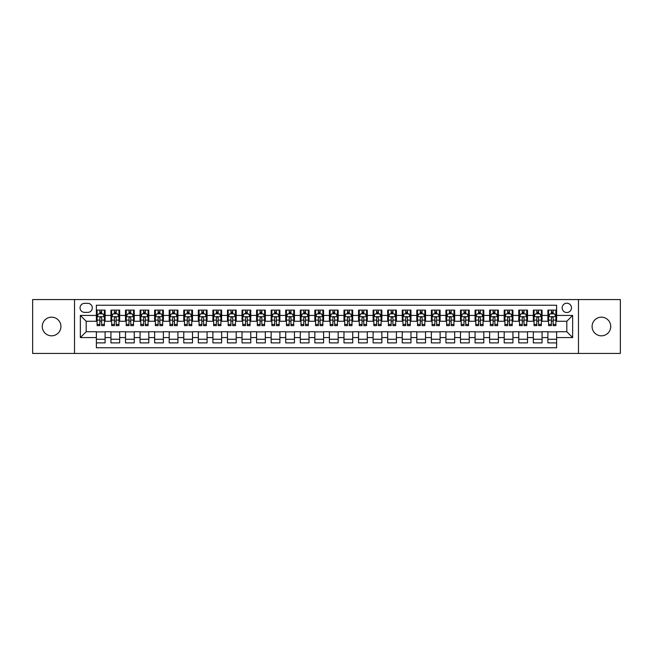 <?xml version="1.0" encoding="UTF-8"?>
<svg xmlns="http://www.w3.org/2000/svg" width="653" height="653" viewBox="0 0 653 653"><rect width="100%" height="100%" fill="white"/><g stroke="black" fill="none" stroke-linecap="round" stroke-linejoin="round"><path stroke-width="0.98" d="M601.413 317.178A9.322 9.322 0 0 0 592.091 326.5A9.322 9.322 0 0 0 601.413 335.822A9.322 9.322 0 0 0 610.735 326.5A9.322 9.322 0 0 0 601.413 317.178M51.587 317.178A9.322 9.322 0 0 0 42.265 326.5A9.322 9.322 0 0 0 51.587 335.822A9.322 9.322 0 0 0 60.909 326.5A9.322 9.322 0 0 0 51.587 317.178M566.82 303.196A4.661 4.661 0 0 0 562.16 307.857A4.661 4.661 0 0 0 566.82 312.518A4.661 4.661 0 0 0 571.481 307.857A4.661 4.661 0 0 0 566.82 303.196M578.476 353.444L620.35 353.444L620.35 299.556L578.476 299.556L578.476 353.444L74.524 353.444L74.524 299.556L32.65 299.556L32.65 353.444L74.524 353.444M556.625 310.118L547.891 310.118L547.891 315.432L542.063 315.432L542.063 321.26L547.891 321.26L547.891 315.432M542.063 315.432L542.063 310.118L533.321 310.118L533.321 315.432L527.502 315.432L527.502 321.26L533.321 321.26L533.321 315.432M527.502 315.432L527.502 310.118L518.76 310.118L518.76 315.432L512.932 315.432L512.932 321.26L518.76 321.26L518.76 315.432M512.932 315.432L512.932 310.118L504.198 310.118L504.198 315.432L498.37 315.432L498.37 321.26L504.198 321.26L504.198 315.432M498.37 315.432L498.37 310.118L489.628 310.118L489.628 315.432L483.8 315.432L483.8 321.26L489.628 321.26L489.628 315.432M483.8 315.432L483.8 310.118L475.066 310.118L475.066 315.432L469.238 315.432L469.238 321.26L475.066 321.26L475.066 315.432M469.238 315.432L469.238 310.118L460.496 310.118L460.496 315.432L454.676 315.432L454.676 321.26L460.496 321.26L460.496 315.432M454.676 315.432L454.676 310.118L445.934 310.118L445.934 315.432L440.106 315.432L440.106 321.26L445.934 321.26L445.934 315.432M440.106 315.432L440.106 310.118L431.372 310.118L431.372 315.432L425.544 315.432L425.544 321.26L431.372 321.26L431.372 315.432M425.544 315.432L425.544 310.118L416.802 310.118L416.802 315.432L410.974 315.432L410.974 321.26L416.802 321.26L416.802 315.432M410.974 315.432L410.974 310.118L402.24 310.118L402.24 315.432L396.412 315.432L396.412 321.26L402.24 321.26L402.24 315.432M396.412 315.432L396.412 310.118L387.67 310.118L387.67 315.432L381.85 315.432L381.85 321.26L387.67 321.26L387.67 315.432M381.85 315.432L381.85 310.118L373.108 310.118L373.108 315.432L367.28 315.432L367.28 321.26L373.108 321.26L373.108 315.432M367.28 315.432L367.28 310.118L358.546 310.118L358.546 315.432L352.718 315.432L352.718 321.26L358.546 321.26L358.546 315.432M352.718 315.432L352.718 310.118L343.976 310.118L343.976 315.432L338.156 315.432L338.156 321.26L343.976 321.26L343.976 315.432M338.156 315.432L338.156 310.118L329.414 310.118L329.414 315.432L323.586 315.432L323.586 321.26L329.414 321.26L329.414 315.432M323.586 315.432L323.586 310.118L314.844 310.118L314.844 315.432L309.024 315.432L309.024 321.26L314.844 321.26L314.844 315.432M309.024 315.432L309.024 310.118L300.282 310.118L300.282 315.432L294.454 315.432L294.454 321.26L300.282 321.26L300.282 315.432M294.454 315.432L294.454 310.118L285.72 310.118L285.72 315.432L279.892 315.432L279.892 321.26L285.72 321.26L285.72 315.432M279.892 315.432L279.892 310.118L271.15 310.118L271.15 315.432L265.33 315.432L265.33 321.26L271.15 321.26L271.15 315.432M265.33 315.432L265.33 310.118L256.588 310.118L256.588 315.432L250.76 315.432L250.76 321.26L256.588 321.26L256.588 315.432M250.76 315.432L250.76 310.118L242.026 310.118L242.026 315.432L236.198 315.432L236.198 321.26L242.026 321.26L242.026 315.432M236.198 315.432L236.198 310.118L227.456 310.118L227.456 315.432L221.628 315.432L221.628 321.26L227.456 321.26L227.456 315.432M221.628 315.432L221.628 310.118L212.894 310.118L212.894 315.432L207.066 315.432L207.066 321.26L212.894 321.26L212.894 315.432M207.066 315.432L207.066 310.118L198.324 310.118L198.324 315.432L192.504 315.432L192.504 321.26L198.324 321.26L198.324 315.432M192.504 315.432L192.504 310.118L183.762 310.118L183.762 315.432L177.934 315.432L177.934 321.26L183.762 321.26L183.762 315.432M177.934 315.432L177.934 310.118L169.2 310.118L169.2 315.432L163.372 315.432L163.372 321.26L169.2 321.26L169.2 315.432M163.372 315.432L163.372 310.118L154.63 310.118L154.63 315.432L148.802 315.432L148.802 321.26L154.63 321.26L154.63 315.432M148.802 315.432L148.802 310.118L140.069 310.118L140.069 315.432L134.24 315.432L134.24 321.26L140.069 321.26L140.069 315.432M134.24 315.432L134.24 310.118L125.498 310.118L125.498 315.432L119.679 315.432L119.679 321.26L125.498 321.26L125.498 315.432M119.679 315.432L119.679 310.118L110.937 310.118L110.937 321.26L105.109 321.26L105.109 310.118L96.375 310.118M96.375 342.882L105.109 342.882L105.109 331.74L110.937 331.74L110.937 342.882L119.679 342.882L119.679 331.74L125.498 331.74L125.498 337.568L119.679 337.568M125.498 337.568L125.498 342.882L134.24 342.882L134.24 331.74L140.069 331.74L140.069 337.568L134.24 337.568M140.069 337.568L140.069 342.882L148.802 342.882L148.802 331.74L154.63 331.74L154.63 337.568L148.802 337.568M154.63 337.568L154.63 342.882L163.372 342.882L163.372 331.74L169.2 331.74L169.2 337.568L163.372 337.568M169.2 337.568L169.2 342.882L177.934 342.882L177.934 331.74L183.762 331.74L183.762 337.568L177.934 337.568M183.762 337.568L183.762 342.882L192.504 342.882L192.504 331.74L198.324 331.74L198.324 337.568L192.504 337.568M198.324 337.568L198.324 342.882L207.066 342.882L207.066 331.74L212.894 331.74L212.894 337.568L207.066 337.568M212.894 337.568L212.894 342.882L221.628 342.882L221.628 331.74L227.456 331.74L227.456 337.568L221.628 337.568M227.456 337.568L227.456 342.882L236.198 342.882L236.198 331.74L242.026 331.74L242.026 337.568L236.198 337.568M242.026 337.568L242.026 342.882L250.76 342.882L250.76 331.74L256.588 331.74L256.588 337.568L250.76 337.568M256.588 337.568L256.588 342.882L265.33 342.882L265.33 331.74L271.15 331.74L271.15 337.568L265.33 337.568M271.15 337.568L271.15 342.882L279.892 342.882L279.892 331.74L285.72 331.74L285.72 337.568L279.892 337.568M285.72 337.568L285.72 342.882L294.454 342.882L294.454 331.74L300.282 331.74L300.282 337.568L294.454 337.568M300.282 337.568L300.282 342.882L309.024 342.882L309.024 331.74L314.844 331.74L314.844 337.568L309.024 337.568M314.844 337.568L314.844 342.882L323.586 342.882L323.586 331.74L329.414 331.74L329.414 337.568L323.586 337.568M329.414 337.568L329.414 342.882L338.156 342.882L338.156 331.74L343.976 331.74L343.976 337.568L338.156 337.568M343.976 337.568L343.976 342.882L352.718 342.882L352.718 331.74L358.546 331.74L358.546 337.568L352.718 337.568M358.546 337.568L358.546 342.882L367.28 342.882L367.28 331.74L373.108 331.74L373.108 337.568L367.28 337.568M373.108 337.568L373.108 342.882L381.85 342.882L381.85 331.74L387.67 331.74L387.67 337.568L381.85 337.568M387.67 337.568L387.67 342.882L396.412 342.882L396.412 331.74L402.24 331.74L402.24 337.568L396.412 337.568M402.24 337.568L402.24 342.882L410.974 342.882L410.974 331.74L416.802 331.74L416.802 337.568L410.974 337.568M416.802 337.568L416.802 342.882L425.544 342.882L425.544 331.74L431.372 331.74L431.372 337.568L425.544 337.568M431.372 337.568L431.372 342.882L440.106 342.882L440.106 331.74L445.934 331.74L445.934 337.568L440.106 337.568M445.934 337.568L445.934 342.882L454.676 342.882L454.676 331.74L460.496 331.74L460.496 337.568L454.676 337.568M460.496 337.568L460.496 342.882L469.238 342.882L469.238 331.74L475.066 331.74L475.066 337.568L469.238 337.568M475.066 337.568L475.066 342.882L483.8 342.882L483.8 331.74L489.628 331.74L489.628 337.568L483.8 337.568M489.628 337.568L489.628 342.882L498.37 342.882L498.37 331.74L504.198 331.74L504.198 337.568L498.37 337.568M504.198 337.568L504.198 342.882L512.932 342.882L512.932 331.74L518.76 331.74L518.76 337.568L512.932 337.568M518.76 337.568L518.76 342.882L527.502 342.882L527.502 331.74L533.321 331.74L533.321 337.568L527.502 337.568M533.321 337.568L533.321 342.882L542.063 342.882L542.063 331.74L547.891 331.74L547.891 337.568L542.063 337.568M84.572 312.371L87.78 312.371A4.514 4.514 0 0 0 92.293 307.857A4.514 4.514 0 0 0 87.78 303.343L84.572 303.343A4.514 4.514 0 0 0 80.058 307.857A4.514 4.514 0 0 0 84.572 312.371M578.476 299.556L74.524 299.556M556.625 315.432L556.625 305.237L96.375 305.237L96.375 321.26L86.18 321.26L86.18 331.74L96.375 331.74L96.375 347.763L556.625 347.763L556.625 331.74L566.82 331.74L566.82 321.26L556.625 321.26L556.625 315.432L572.648 315.432L572.648 337.568L556.625 337.568M96.375 337.568L80.352 337.568L80.352 315.432L96.375 315.432M547.891 337.568L547.891 342.882L556.625 342.882M96.375 313.758L97.101 313.758M99.868 313.758L101.615 313.758M104.382 313.758L105.109 313.758M96.375 321.113L97.101 321.113M99.868 321.113L101.615 321.113M104.382 321.113L105.109 321.113M96.375 331.887L105.109 331.887M96.375 339.242L105.109 339.242M110.937 321.113L111.663 321.113M114.43 321.113L116.177 321.113M118.944 321.113L119.679 321.113M110.937 313.758L111.663 313.758M114.43 313.758L116.177 313.758M118.944 313.758L119.679 313.758M110.937 331.887L119.679 331.887M110.937 339.242L119.679 339.242M125.498 331.887L134.24 331.887M125.498 339.242L134.24 339.242M125.498 313.758L126.233 313.758M129 313.758L130.747 313.758M133.514 313.758L134.24 313.758M125.498 321.113L126.233 321.113M129 321.113L130.747 321.113M133.514 321.113L134.24 321.113M140.069 331.887L148.802 331.887M140.069 339.242L148.802 339.242M140.069 313.758L140.795 313.758M143.562 313.758L145.309 313.758M148.076 313.758L148.802 313.758M140.069 321.113L140.795 321.113M143.562 321.113L145.309 321.113M148.076 321.113L148.802 321.113M154.63 331.887L163.372 331.887M154.63 339.242L163.372 339.242M154.63 313.758L155.357 313.758M158.124 313.758L159.879 313.758M162.646 313.758L163.372 313.758M154.63 321.113L155.357 321.113M158.124 321.113L159.879 321.113M162.646 321.113L163.372 321.113M169.2 331.887L177.934 331.887M169.2 339.242L177.934 339.242M169.2 313.758L169.927 313.758M172.694 313.758L174.441 313.758M177.208 313.758L177.934 313.758M169.2 321.113L169.927 321.113M172.694 321.113L174.441 321.113M177.208 321.113L177.934 321.113M183.762 331.887L192.504 331.887M183.762 339.242L192.504 339.242M183.762 313.758L184.489 313.758M187.256 313.758L189.003 313.758M191.77 313.758L192.504 313.758M183.762 321.113L184.489 321.113M187.256 321.113L189.003 321.113M191.77 321.113L192.504 321.113M198.324 331.887L207.066 331.887M198.324 339.242L207.066 339.242M198.324 313.758L199.059 313.758M201.826 313.758L203.573 313.758M206.34 313.758L207.066 313.758M198.324 321.113L199.059 321.113M201.826 321.113L203.573 321.113M206.34 321.113L207.066 321.113M212.894 331.887L221.628 331.887M212.894 339.242L221.628 339.242M212.894 313.758L213.621 313.758M216.388 313.758L218.135 313.758M220.902 313.758L221.628 313.758M212.894 321.113L213.621 321.113M216.388 321.113L218.135 321.113M220.902 321.113L221.628 321.113M227.456 331.887L236.198 331.887M227.456 339.242L236.198 339.242M227.456 313.758L228.183 313.758M230.95 313.758L232.705 313.758M235.472 313.758L236.198 313.758M227.456 321.113L228.183 321.113M230.95 321.113L232.705 321.113M235.472 321.113L236.198 321.113M242.026 331.887L250.76 331.887M242.026 339.242L250.76 339.242M242.026 313.758L242.753 313.758M245.52 313.758L247.267 313.758M250.034 313.758L250.76 313.758M242.026 321.113L242.753 321.113M245.52 321.113L247.267 321.113M250.034 321.113L250.76 321.113M256.588 331.887L265.33 331.887M256.588 339.242L265.33 339.242M256.588 313.758L257.315 313.758M260.082 313.758L261.829 313.758M264.596 313.758L265.33 313.758M256.588 321.113L257.315 321.113M260.082 321.113L261.829 321.113M264.596 321.113L265.33 321.113M271.15 331.887L279.892 331.887M271.15 339.242L279.892 339.242M271.15 313.758L271.885 313.758M274.652 313.758L276.399 313.758M279.166 313.758L279.892 313.758M271.15 321.113L271.885 321.113M274.652 321.113L276.399 321.113M279.166 321.113L279.892 321.113M285.72 331.887L294.454 331.887M285.72 339.242L294.454 339.242M285.72 313.758L286.447 313.758M289.214 313.758L290.96 313.758M293.728 313.758L294.454 313.758M285.72 321.113L286.447 321.113M289.214 321.113L290.96 321.113M293.728 321.113L294.454 321.113M300.282 331.887L309.024 331.887M300.282 339.242L309.024 339.242M300.282 313.758L301.009 313.758M303.776 313.758L305.522 313.758M308.298 313.758L309.024 313.758M300.282 321.113L301.009 321.113M303.776 321.113L305.522 321.113M308.298 321.113L309.024 321.113M314.844 331.887L323.586 331.887M314.844 339.242L323.586 339.242M314.844 313.758L315.579 313.758M318.346 313.758L320.092 313.758M322.86 313.758L323.586 313.758M314.844 321.113L315.579 321.113M318.346 321.113L320.092 321.113M322.86 321.113L323.586 321.113M329.414 331.887L338.156 331.887M329.414 339.242L338.156 339.242M329.414 313.758L330.14 313.758M332.908 313.758L334.654 313.758M337.421 313.758L338.156 313.758M329.414 321.113L330.14 321.113M332.908 321.113L334.654 321.113M337.421 321.113L338.156 321.113M343.976 331.887L352.718 331.887M343.976 339.242L352.718 339.242M343.976 313.758L344.702 313.758M347.478 313.758L349.224 313.758M351.991 313.758L352.718 313.758M343.976 321.113L344.702 321.113M347.478 321.113L349.224 321.113M351.991 321.113L352.718 321.113M358.546 331.887L367.28 331.887M358.546 339.242L367.28 339.242M358.546 313.758L359.272 313.758M362.04 313.758L363.786 313.758M366.553 313.758L367.28 313.758M358.546 321.113L359.272 321.113M362.04 321.113L363.786 321.113M366.553 321.113L367.28 321.113M373.108 331.887L381.85 331.887M373.108 339.242L381.85 339.242M373.108 313.758L373.834 313.758M376.601 313.758L378.348 313.758M381.115 313.758L381.85 313.758M373.108 321.113L373.834 321.113M376.601 321.113L378.348 321.113M381.115 321.113L381.85 321.113M387.67 331.887L396.412 331.887M387.67 339.242L396.412 339.242M387.67 313.758L388.404 313.758M391.171 313.758L392.918 313.758M395.685 313.758L396.412 313.758M387.67 321.113L388.404 321.113M391.171 321.113L392.918 321.113M395.685 321.113L396.412 321.113M402.24 331.887L410.974 331.887M402.24 339.242L410.974 339.242M402.24 313.758L402.966 313.758M405.733 313.758L407.48 313.758M410.247 313.758L410.974 313.758M402.24 321.113L402.966 321.113M405.733 321.113L407.48 321.113M410.247 321.113L410.974 321.113M416.802 331.887L425.544 331.887M416.802 339.242L425.544 339.242M416.802 313.758L417.528 313.758M420.295 313.758L422.05 313.758M424.817 313.758L425.544 313.758M416.802 321.113L417.528 321.113M420.295 321.113L422.05 321.113M424.817 321.113L425.544 321.113M431.372 331.887L440.106 331.887M431.372 339.242L440.106 339.242M431.372 313.758L432.098 313.758M434.865 313.758L436.612 313.758M439.379 313.758L440.106 313.758M431.372 321.113L432.098 321.113M434.865 321.113L436.612 321.113M439.379 321.113L440.106 321.113M445.934 331.887L454.676 331.887M445.934 339.242L454.676 339.242M445.934 313.758L446.66 313.758M449.427 313.758L451.174 313.758M453.941 313.758L454.676 313.758M445.934 321.113L446.66 321.113M449.427 321.113L451.174 321.113M453.941 321.113L454.676 321.113M460.496 331.887L469.238 331.887M460.496 339.242L469.238 339.242M460.496 313.758L461.23 313.758M463.997 313.758L465.744 313.758M468.511 313.758L469.238 313.758M460.496 321.113L461.23 321.113M463.997 321.113L465.744 321.113M468.511 321.113L469.238 321.113M475.066 331.887L483.8 331.887M475.066 339.242L483.8 339.242M475.066 313.758L475.792 313.758M478.559 313.758L480.306 313.758M483.073 313.758L483.8 313.758M475.066 321.113L475.792 321.113M478.559 321.113L480.306 321.113M483.073 321.113L483.8 321.113M489.628 331.887L498.37 331.887M489.628 339.242L498.37 339.242M489.628 313.758L490.354 313.758M493.121 313.758L494.876 313.758M497.643 313.758L498.37 313.758M489.628 321.113L490.354 321.113M493.121 321.113L494.876 321.113M497.643 321.113L498.37 321.113M504.198 331.887L512.932 331.887M504.198 339.242L512.932 339.242M504.198 313.758L504.924 313.758M507.691 313.758L509.438 313.758M512.205 313.758L512.932 313.758M504.198 321.113L504.924 321.113M507.691 321.113L509.438 321.113M512.205 321.113L512.932 321.113M518.76 331.887L527.502 331.887M518.76 339.242L527.502 339.242M518.76 313.758L519.486 313.758M522.253 313.758L524 313.758M526.767 313.758L527.502 313.758M518.76 321.113L519.486 321.113M522.253 321.113L524 321.113M526.767 321.113L527.502 321.113M533.321 331.887L542.063 331.887M533.321 339.242L542.063 339.242M533.321 313.758L534.056 313.758M536.823 313.758L538.57 313.758M541.337 313.758L542.063 313.758M533.321 321.113L534.056 321.113M536.823 321.113L538.57 321.113M541.337 321.113L542.063 321.113M547.891 331.887L556.625 331.887M547.891 339.242L556.625 339.242M547.891 313.758L548.618 313.758M551.385 313.758L553.132 313.758M555.899 313.758L556.625 313.758M547.891 321.113L548.618 321.113M551.385 321.113L553.132 321.113M555.899 321.113L556.625 321.113M86.18 321.26L80.352 315.432M86.18 331.74L80.352 337.568M572.648 315.432L566.82 321.26M572.648 337.568L566.82 331.74M101.615 312.012L99.868 312.012M104.382 324.443L101.615 324.443L101.615 325.627L104.382 325.627L104.382 316.738L102.929 313.832L98.554 313.832L97.101 316.738L97.101 325.627L99.868 325.627L99.868 324.443L97.101 324.443M97.101 316.738L97.101 310.118M104.382 316.738L104.382 310.118M99.868 313.832L99.868 310.118M101.615 310.118L101.615 313.832M101.615 324.443L101.615 317.831C101.035 316.713 100.448 316.713 99.868 317.831L99.868 324.443M116.177 312.012L114.43 312.012M118.944 324.443L116.177 324.443L116.177 325.627L118.944 325.627L118.944 316.738L117.491 313.832L113.124 313.832L111.663 316.738L111.663 325.627L114.43 325.627L114.43 324.443L111.663 324.443M111.663 316.738L111.663 310.118M118.944 316.738L118.944 310.118M114.43 313.832L114.43 310.118M116.177 310.118L116.177 313.832M116.177 324.443L116.177 317.831C115.597 316.713 115.018 316.713 114.43 317.831L114.43 324.443M130.747 312.012L129 312.012M133.514 324.443L130.747 324.443L130.747 325.627L133.514 325.627L133.514 316.738L132.053 313.832L127.686 313.832L126.233 316.738L126.233 325.627L129 325.627L129 324.443L126.233 324.443M126.233 316.738L126.233 310.118M133.514 316.738L133.514 310.118M129 313.832L129 310.118M130.747 310.118L130.747 313.832M130.747 324.443L130.747 317.831C130.167 316.713 129.58 316.713 129 317.831L129 324.443M145.309 312.012L143.562 312.012M148.076 324.443L145.309 324.443L145.309 325.627L148.076 325.627L148.076 316.738L146.623 313.832L142.256 313.832L140.795 316.738L140.795 325.627L143.562 325.627L143.562 324.443L140.795 324.443M140.795 316.738L140.795 310.118M148.076 316.738L148.076 310.118M143.562 313.832L143.562 310.118M145.309 310.118L145.309 313.832M145.309 324.443L145.309 317.831C144.729 316.713 144.15 316.713 143.562 317.831L143.562 324.443M159.879 312.012L158.124 312.012M162.646 324.443L159.879 324.443L159.879 325.627L162.646 325.627L162.646 316.738L161.185 313.832L156.818 313.832L155.357 316.738L155.357 325.627L158.124 325.627L158.124 324.443L155.357 324.443M155.357 316.738L155.357 310.118M162.646 316.738L162.646 310.118M158.124 313.832L158.124 310.118M159.879 310.118L159.879 313.832M159.879 324.443L159.879 317.831C159.291 316.713 158.712 316.713 158.124 317.831L158.124 324.443M174.441 312.012L172.694 312.012M177.208 324.443L174.441 324.443L174.441 325.627L177.208 325.627L177.208 316.738L175.755 313.832L171.38 313.832L169.927 316.738L169.927 325.627L172.694 325.627L172.694 324.443L169.927 324.443M169.927 316.738L169.927 310.118M177.208 316.738L177.208 310.118M172.694 313.832L172.694 310.118M174.441 310.118L174.441 313.832M174.441 324.443L174.441 317.831C173.861 316.713 173.274 316.713 172.694 317.831L172.694 324.443M189.003 312.012L187.256 312.012M191.77 324.443L189.003 324.443L189.003 325.627L191.77 325.627L191.77 316.738L190.317 313.832L185.95 313.832L184.489 316.738L184.489 325.627L187.256 325.627L187.256 324.443L184.489 324.443M184.489 316.738L184.489 310.118M191.77 316.738L191.77 310.118M187.256 313.832L187.256 310.118M189.003 310.118L189.003 313.832M189.003 324.443L189.003 317.831C188.423 316.713 187.844 316.713 187.256 317.831L187.256 324.443M203.573 312.012L201.826 312.012M206.34 324.443L203.573 324.443L203.573 325.627L206.34 325.627L206.34 316.738L204.879 313.832L200.512 313.832L199.059 316.738L199.059 325.627L201.826 325.627L201.826 324.443L199.059 324.443M199.059 316.738L199.059 310.118M206.34 316.738L206.34 310.118M201.826 313.832L201.826 310.118M203.573 310.118L203.573 313.832M203.573 324.443L203.573 317.831C202.985 316.713 202.406 316.713 201.826 317.831L201.826 324.443M218.135 312.012L216.388 312.012M220.902 324.443L218.135 324.443L218.135 325.627L220.902 325.627L220.902 316.738L219.449 313.832L215.074 313.832L213.621 316.738L213.621 325.627L216.388 325.627L216.388 324.443L213.621 324.443M213.621 316.738L213.621 310.118M220.902 316.738L220.902 310.118M216.388 313.832L216.388 310.118M218.135 310.118L218.135 313.832M218.135 324.443L218.135 317.831C217.555 316.713 216.976 316.713 216.388 317.831L216.388 324.443M232.705 312.012L230.95 312.012M235.472 324.443L232.705 324.443L232.705 325.627L235.472 325.627L235.472 316.738L234.011 313.832L229.644 313.832L228.183 316.738L228.183 325.627L230.95 325.627L230.95 324.443L228.183 324.443M228.183 316.738L228.183 310.118M235.472 316.738L235.472 310.118M230.95 313.832L230.95 310.118M232.705 310.118L232.705 313.832M232.705 324.443L232.705 317.831C232.117 316.713 231.537 316.713 230.95 317.831L230.95 324.443M247.267 312.012L245.52 312.012M250.034 324.443L247.267 324.443L247.267 325.627L250.034 325.627L250.034 316.738L248.581 313.832L244.206 313.832L242.753 316.738L242.753 325.627L245.52 325.627L245.52 324.443L242.753 324.443M242.753 316.738L242.753 310.118M250.034 316.738L250.034 310.118M245.52 313.832L245.52 310.118M247.267 310.118L247.267 313.832M247.267 324.443L247.267 317.831C246.687 316.713 246.099 316.713 245.52 317.831L245.52 324.443M261.829 312.012L260.082 312.012M264.596 324.443L261.829 324.443L261.829 325.627L264.596 325.627L264.596 316.738L263.143 313.832L258.776 313.832L257.315 316.738L257.315 325.627L260.082 325.627L260.082 324.443L257.315 324.443M257.315 316.738L257.315 310.118M264.596 316.738L264.596 310.118M260.082 313.832L260.082 310.118M261.829 310.118L261.829 313.832M261.829 324.443L261.829 317.831C261.249 316.713 260.669 316.713 260.082 317.831L260.082 324.443M276.399 312.012L274.652 312.012M279.166 324.443L276.399 324.443L276.399 325.627L279.166 325.627L279.166 316.738L277.705 313.832L273.338 313.832L271.885 316.738L271.885 325.627L274.652 325.627L274.652 324.443L271.885 324.443M271.885 316.738L271.885 310.118M279.166 316.738L279.166 310.118M274.652 313.832L274.652 310.118M276.399 310.118L276.399 313.832M276.399 324.443L276.399 317.831C275.811 316.713 275.231 316.713 274.652 317.831L274.652 324.443M290.96 312.012L289.214 312.012M293.728 324.443L290.96 324.443L290.96 325.627L293.728 325.627L293.728 316.738L292.275 313.832L287.9 313.832L286.447 316.738L286.447 325.627L289.214 325.627L289.214 324.443L286.447 324.443M286.447 316.738L286.447 310.118M293.728 316.738L293.728 310.118M289.214 313.832L289.214 310.118M290.96 310.118L290.96 313.832M290.96 324.443L290.96 317.831C290.381 316.713 289.793 316.713 289.214 317.831L289.214 324.443M305.522 312.012L303.776 312.012M308.298 324.443L305.522 324.443L305.522 325.627L308.298 325.627L308.298 316.738L306.837 313.832L302.47 313.832L301.009 316.738L301.009 325.627L303.776 325.627L303.776 324.443L301.009 324.443M301.009 316.738L301.009 310.118M308.298 316.738L308.298 310.118M303.776 313.832L303.776 310.118M305.522 310.118L305.522 313.832M305.522 324.443L305.522 317.831C304.943 316.713 304.363 316.713 303.776 317.831L303.776 324.443M320.092 312.012L318.346 312.012M322.86 324.443L320.092 324.443L320.092 325.627L322.86 325.627L322.86 316.738L321.398 313.832L317.031 313.832L315.579 316.738L315.579 325.627L318.346 325.627L318.346 324.443L315.579 324.443M315.579 316.738L315.579 310.118M322.86 316.738L322.86 310.118M318.346 313.832L318.346 310.118M320.092 310.118L320.092 313.832M320.092 324.443L320.092 317.831C319.513 316.713 318.925 316.713 318.346 317.831L318.346 324.443M334.654 312.012L332.908 312.012M337.421 324.443L334.654 324.443L334.654 325.627L337.421 325.627L337.421 316.738L335.969 313.832L331.602 313.832L330.14 316.738L330.14 325.627L332.908 325.627L332.908 324.443L330.14 324.443M330.14 316.738L330.14 310.118M337.421 316.738L337.421 310.118M332.908 313.832L332.908 310.118M334.654 310.118L334.654 313.832M334.654 324.443L334.654 317.831C334.075 316.713 333.495 316.713 332.908 317.831L332.908 324.443M349.224 312.012L347.478 312.012M351.991 324.443L349.224 324.443L349.224 325.627L351.991 325.627L351.991 316.738L350.53 313.832L346.163 313.832L344.702 316.738L344.702 325.627L347.478 325.627L347.478 324.443L344.702 324.443M344.702 316.738L344.702 310.118M351.991 316.738L351.991 310.118M347.478 313.832L347.478 310.118M349.224 310.118L349.224 313.832M349.224 324.443L349.224 317.831C348.637 316.713 348.057 316.713 347.478 317.831L347.478 324.443M363.786 312.012L362.04 312.012M366.553 324.443L363.786 324.443L363.786 325.627L366.553 325.627L366.553 316.738L365.1 313.832L360.725 313.832L359.272 316.738L359.272 325.627L362.04 325.627L362.04 324.443L359.272 324.443M359.272 316.738L359.272 310.118M366.553 316.738L366.553 310.118M362.04 313.832L362.04 310.118M363.786 310.118L363.786 313.832M363.786 324.443L363.786 317.831C363.207 316.713 362.619 316.713 362.04 317.831L362.04 324.443M378.348 312.012L376.601 312.012M381.115 324.443L378.348 324.443L378.348 325.627L381.115 325.627L381.115 316.738L379.662 313.832L375.295 313.832L373.834 316.738L373.834 325.627L376.601 325.627L376.601 324.443L373.834 324.443M373.834 316.738L373.834 310.118M381.115 316.738L381.115 310.118M376.601 313.832L376.601 310.118M378.348 310.118L378.348 313.832M378.348 324.443L378.348 317.831C377.769 316.713 377.189 316.713 376.601 317.831L376.601 324.443M392.918 312.012L391.171 312.012M395.685 324.443L392.918 324.443L392.918 325.627L395.685 325.627L395.685 316.738L394.224 313.832L389.857 313.832L388.404 316.738L388.404 325.627L391.171 325.627L391.171 324.443L388.404 324.443M388.404 316.738L388.404 310.118M395.685 316.738L395.685 310.118M391.171 313.832L391.171 310.118M392.918 310.118L392.918 313.832M392.918 324.443L392.918 317.831C392.339 316.713 391.751 316.713 391.171 317.831L391.171 324.443M407.48 312.012L405.733 312.012M410.247 324.443L407.48 324.443L407.48 325.627L410.247 325.627L410.247 316.738L408.794 313.832L404.419 313.832L402.966 316.738L402.966 325.627L405.733 325.627L405.733 324.443L402.966 324.443M402.966 316.738L402.966 310.118M410.247 316.738L410.247 310.118M405.733 313.832L405.733 310.118M407.48 310.118L407.48 313.832M407.48 324.443L407.48 317.831C406.901 316.713 406.321 316.713 405.733 317.831L405.733 324.443M422.05 312.012L420.295 312.012M424.817 324.443L422.05 324.443L422.05 325.627L424.817 325.627L424.817 316.738L423.356 313.832L418.989 313.832L417.528 316.738L417.528 325.627L420.295 325.627L420.295 324.443L417.528 324.443M417.528 316.738L417.528 310.118M424.817 316.738L424.817 310.118M420.295 313.832L420.295 310.118M422.05 310.118L422.05 313.832M422.05 324.443L422.05 317.831C421.463 316.713 420.883 316.713 420.295 317.831L420.295 324.443M436.612 312.012L434.865 312.012M439.379 324.443L436.612 324.443L436.612 325.627L439.379 325.627L439.379 316.738L437.926 313.832L433.551 313.832L432.098 316.738L432.098 325.627L434.865 325.627L434.865 324.443L432.098 324.443M432.098 316.738L432.098 310.118M439.379 316.738L439.379 310.118M434.865 313.832L434.865 310.118M436.612 310.118L436.612 313.832M436.612 324.443L436.612 317.831C436.033 316.713 435.445 316.713 434.865 317.831L434.865 324.443M451.174 312.012L449.427 312.012M453.941 324.443L451.174 324.443L451.174 325.627L453.941 325.627L453.941 316.738L452.488 313.832L448.121 313.832L446.66 316.738L446.66 325.627L449.427 325.627L449.427 324.443L446.66 324.443M446.66 316.738L446.66 310.118M453.941 316.738L453.941 310.118M449.427 313.832L449.427 310.118M451.174 310.118L451.174 313.832M451.174 324.443L451.174 317.831C450.594 316.713 450.015 316.713 449.427 317.831L449.427 324.443M465.744 312.012L463.997 312.012M468.511 324.443L465.744 324.443L465.744 325.627L468.511 325.627L468.511 316.738L467.05 313.832L462.683 313.832L461.23 316.738L461.23 325.627L463.997 325.627L463.997 324.443L461.23 324.443M461.23 316.738L461.23 310.118M468.511 316.738L468.511 310.118M463.997 313.832L463.997 310.118M465.744 310.118L465.744 313.832M465.744 324.443L465.744 317.831C465.156 316.713 464.577 316.713 463.997 317.831L463.997 324.443M480.306 312.012L478.559 312.012M483.073 324.443L480.306 324.443L480.306 325.627L483.073 325.627L483.073 316.738L481.62 313.832L477.245 313.832L475.792 316.738L475.792 325.627L478.559 325.627L478.559 324.443L475.792 324.443M475.792 316.738L475.792 310.118M483.073 316.738L483.073 310.118M478.559 313.832L478.559 310.118M480.306 310.118L480.306 313.832M480.306 324.443L480.306 317.831C479.726 316.713 479.139 316.713 478.559 317.831L478.559 324.443M494.876 312.012L493.121 312.012M497.643 324.443L494.876 324.443L494.876 325.627L497.643 325.627L497.643 316.738L496.182 313.832L491.815 313.832L490.354 316.738L490.354 325.627L493.121 325.627L493.121 324.443L490.354 324.443M490.354 316.738L490.354 310.118M497.643 316.738L497.643 310.118M493.121 313.832L493.121 310.118M494.876 310.118L494.876 313.832M494.876 324.443L494.876 317.831C494.288 316.713 493.709 316.713 493.121 317.831L493.121 324.443M509.438 312.012L507.691 312.012M512.205 324.443L509.438 324.443L509.438 325.627L512.205 325.627L512.205 316.738L510.744 313.832L506.377 313.832L504.924 316.738L504.924 325.627L507.691 325.627L507.691 324.443L504.924 324.443M504.924 316.738L504.924 310.118M512.205 316.738L512.205 310.118M507.691 313.832L507.691 310.118M509.438 310.118L509.438 313.832M509.438 324.443L509.438 317.831C508.858 316.713 508.271 316.713 507.691 317.831L507.691 324.443M524 312.012L522.253 312.012M526.767 324.443L524 324.443L524 325.627L526.767 325.627L526.767 316.738L525.314 313.832L520.947 313.832L519.486 316.738L519.486 325.627L522.253 325.627L522.253 324.443L519.486 324.443M519.486 316.738L519.486 310.118M526.767 316.738L526.767 310.118M522.253 313.832L522.253 310.118M524 310.118L524 313.832M524 324.443L524 317.831C523.42 316.713 522.841 316.713 522.253 317.831L522.253 324.443M538.57 312.012L536.823 312.012M541.337 324.443L538.57 324.443L538.57 325.627L541.337 325.627L541.337 316.738L539.876 313.832L535.509 313.832L534.056 316.738L534.056 325.627L536.823 325.627L536.823 324.443L534.056 324.443M534.056 316.738L534.056 310.118M541.337 316.738L541.337 310.118M536.823 313.832L536.823 310.118M538.57 310.118L538.57 313.832M538.57 324.443L538.57 317.831C537.982 316.713 537.403 316.713 536.823 317.831L536.823 324.443M553.132 312.012L551.385 312.012M555.899 324.443L553.132 324.443L553.132 325.627L555.899 325.627L555.899 316.738L554.446 313.832L550.071 313.832L548.618 316.738L548.618 325.627L551.385 325.627L551.385 324.443L548.618 324.443M548.618 316.738L548.618 310.118M555.899 316.738L555.899 310.118M551.385 313.832L551.385 310.118M553.132 310.118L553.132 313.832M553.132 324.443L553.132 317.831C552.552 316.713 551.965 316.713 551.385 317.831L551.385 324.443M110.937 337.568L105.109 337.568M110.937 315.432L105.109 315.432M104.349 316.672L97.134 316.672M97.101 314.632L98.154 314.632M103.329 314.632L104.382 314.632M99.868 320.117L97.101 320.117M104.382 320.117L101.615 320.117M101.615 312.934L99.868 312.934M118.911 316.672L111.704 316.672M111.663 314.632L112.724 314.632M117.891 314.632L118.944 314.632M114.43 320.117L111.663 320.117M118.944 320.117L116.177 320.117M116.177 312.934L114.43 312.934M133.473 316.672L126.266 316.672M126.233 314.632L127.286 314.632M132.461 314.632L133.514 314.632M129 320.117L126.233 320.117M133.514 320.117L130.747 320.117M130.747 312.934L129 312.934M148.043 316.672L140.836 316.672M140.795 314.632L141.848 314.632M147.023 314.632L148.076 314.632M143.562 320.117L140.795 320.117M148.076 320.117L145.309 320.117M145.309 312.934L143.562 312.934M162.605 316.672L155.398 316.672M155.357 314.632L156.418 314.632M161.585 314.632L162.646 314.632M158.124 320.117L155.357 320.117M162.646 320.117L159.879 320.117M159.879 312.934L158.124 312.934M177.175 316.672L169.96 316.672M169.927 314.632L170.98 314.632M176.155 314.632L177.208 314.632M172.694 320.117L169.927 320.117M177.208 320.117L174.441 320.117M174.441 312.934L172.694 312.934M191.737 316.672L184.53 316.672M184.489 314.632L185.55 314.632M190.717 314.632L191.77 314.632M187.256 320.117L184.489 320.117M191.77 320.117L189.003 320.117M189.003 312.934L187.256 312.934M206.299 316.672L199.092 316.672M199.059 314.632L200.112 314.632M205.279 314.632L206.34 314.632M201.826 320.117L199.059 320.117M206.34 320.117L203.573 320.117M203.573 312.934L201.826 312.934M220.869 316.672L213.653 316.672M213.621 314.632L214.674 314.632M219.849 314.632L220.902 314.632M216.388 320.117L213.621 320.117M220.902 320.117L218.135 320.117M218.135 312.934L216.388 312.934M235.431 316.672L228.224 316.672M228.183 314.632L229.244 314.632M234.411 314.632L235.472 314.632M230.95 320.117L228.183 320.117M235.472 320.117L232.705 320.117M232.705 312.934L230.95 312.934M250.001 316.672L242.785 316.672M242.753 314.632L243.806 314.632M248.981 314.632L250.034 314.632M245.52 320.117L242.753 320.117M250.034 320.117L247.267 320.117M247.267 312.934L245.52 312.934M264.563 316.672L257.355 316.672M257.315 314.632L258.376 314.632M263.543 314.632L264.596 314.632M260.082 320.117L257.315 320.117M264.596 320.117L261.829 320.117M261.829 312.934L260.082 312.934M279.125 316.672L271.917 316.672M271.885 314.632L272.938 314.632M278.105 314.632L279.166 314.632M274.652 320.117L271.885 320.117M279.166 320.117L276.399 320.117M276.399 312.934L274.652 312.934M293.695 316.672L286.479 316.672M286.447 314.632L287.5 314.632M292.675 314.632L293.728 314.632M289.214 320.117L286.447 320.117M293.728 320.117L290.96 320.117M290.96 312.934L289.214 312.934M308.257 316.672L301.049 316.672M301.009 314.632L302.07 314.632M307.236 314.632L308.298 314.632M303.776 320.117L301.009 320.117M308.298 320.117L305.522 320.117M305.522 312.934L303.776 312.934M322.819 316.672L315.611 316.672M315.579 314.632L316.632 314.632M321.807 314.632L322.86 314.632M318.346 320.117L315.579 320.117M322.86 320.117L320.092 320.117M320.092 312.934L318.346 312.934M337.389 316.672L330.181 316.672M330.14 314.632L331.193 314.632M336.368 314.632L337.421 314.632M332.908 320.117L330.14 320.117M337.421 320.117L334.654 320.117M334.654 312.934L332.908 312.934M351.951 316.672L344.743 316.672M344.702 314.632L345.764 314.632M350.93 314.632L351.991 314.632M347.478 320.117L344.702 320.117M351.991 320.117L349.224 320.117M349.224 312.934L347.478 312.934M366.521 316.672L359.305 316.672M359.272 314.632L360.325 314.632M365.5 314.632L366.553 314.632M362.04 320.117L359.272 320.117M366.553 320.117L363.786 320.117M363.786 312.934L362.04 312.934M381.083 316.672L373.875 316.672M373.834 314.632L374.895 314.632M380.062 314.632L381.115 314.632M376.601 320.117L373.834 320.117M381.115 320.117L378.348 320.117M378.348 312.934L376.601 312.934M395.645 316.672L388.437 316.672M388.404 314.632L389.457 314.632M394.624 314.632L395.685 314.632M391.171 320.117L388.404 320.117M395.685 320.117L392.918 320.117M392.918 312.934L391.171 312.934M410.215 316.672L402.999 316.672M402.966 314.632L404.019 314.632M409.194 314.632L410.247 314.632M405.733 320.117L402.966 320.117M410.247 320.117L407.48 320.117M407.48 312.934L405.733 312.934M424.776 316.672L417.569 316.672M417.528 314.632L418.589 314.632M423.756 314.632L424.817 314.632M420.295 320.117L417.528 320.117M424.817 320.117L422.05 320.117M422.05 312.934L420.295 312.934M439.347 316.672L432.131 316.672M432.098 314.632L433.151 314.632M438.326 314.632L439.379 314.632M434.865 320.117L432.098 320.117M439.379 320.117L436.612 320.117M436.612 312.934L434.865 312.934M453.908 316.672L446.701 316.672M446.66 314.632L447.721 314.632M452.888 314.632L453.941 314.632M449.427 320.117L446.66 320.117M453.941 320.117L451.174 320.117M451.174 312.934L449.427 312.934M468.47 316.672L461.263 316.672M461.23 314.632L462.283 314.632M467.45 314.632L468.511 314.632M463.997 320.117L461.23 320.117M468.511 320.117L465.744 320.117M465.744 312.934L463.997 312.934M483.04 316.672L475.825 316.672M475.792 314.632L476.845 314.632M482.02 314.632L483.073 314.632M478.559 320.117L475.792 320.117M483.073 320.117L480.306 320.117M480.306 312.934L478.559 312.934M497.602 316.672L490.395 316.672M490.354 314.632L491.415 314.632M496.582 314.632L497.643 314.632M493.121 320.117L490.354 320.117M497.643 320.117L494.876 320.117M494.876 312.934L493.121 312.934M512.164 316.672L504.957 316.672M504.924 314.632L505.977 314.632M511.152 314.632L512.205 314.632M507.691 320.117L504.924 320.117M512.205 320.117L509.438 320.117M509.438 312.934L507.691 312.934M526.734 316.672L519.527 316.672M519.486 314.632L520.539 314.632M525.714 314.632L526.767 314.632M522.253 320.117L519.486 320.117M526.767 320.117L524 320.117M524 312.934L522.253 312.934M541.296 316.672L534.089 316.672M534.056 314.632L535.109 314.632M540.276 314.632L541.337 314.632M536.823 320.117L534.056 320.117M541.337 320.117L538.57 320.117M538.57 312.934L536.823 312.934M555.866 316.672L548.651 316.672M548.618 314.632L549.671 314.632M554.846 314.632L555.899 314.632M551.385 320.117L548.618 320.117M555.899 320.117L553.132 320.117M553.132 312.934L551.385 312.934"/></g></svg>
